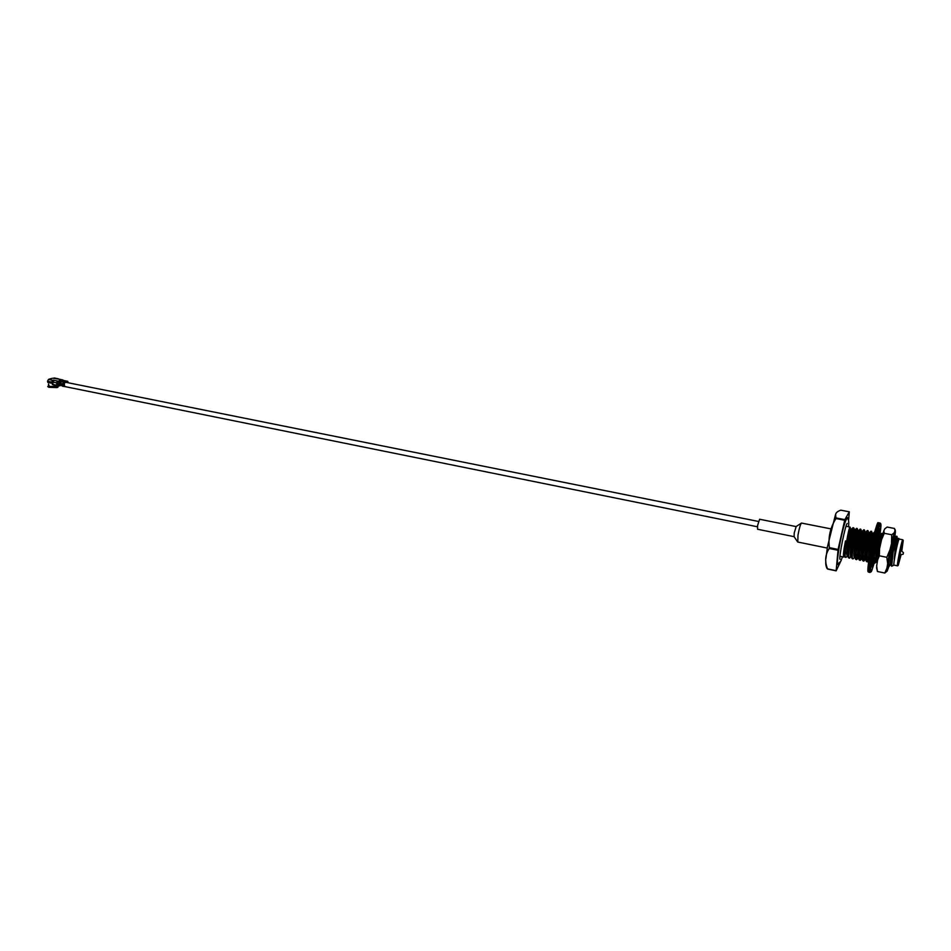 <?xml version="1.0" encoding="UTF-8"?>
<svg xmlns="http://www.w3.org/2000/svg" width="951" height="951" viewBox="0 0 951 951"><rect width="100%" height="100%" fill="white"/><g stroke="black" fill="none" stroke-linecap="round" stroke-linejoin="round"><path stroke-width="1.43" d="M62.124 385.5L61.91 384.359M893.988 565.084L893.94 565.084C892.918 565.643 897.28 542.902 898.85 539.574L899.23 539.074M896.876 545.767L894.225 559.069L897.792 538.575L898.707 538.361L896.876 545.767L898.362 539.276M894.225 559.069L896.294 538.777L893.096 552.4L891.681 566.273L893.964 565.096L897.554 565.833C896.555 566.392 900.93 543.627 902.475 540.287L903.248 540.382L901.786 551.271M848.637 531.193L849.885 531.443L850.099 528.863L849.921 531.443M846.342 557.096L844.845 556.989C844.274 554.611 844.666 549.298 846.021 541.071L845.475 540.964C843.608 550.498 843.026 555.86 843.727 557.036L844.607 555.753M845.154 554.302L845.843 552.103M847.757 552.495L846.901 554.802M848.221 552.995L847.186 555.622M845.76 557.452C843.216 557.845 848.934 526.117 850.039 527.068L850.099 528.863M851.3 553.22L850.467 555.479M851.834 553.518L849.742 557.999L848.423 557.738C846.794 555.039 851.858 527.793 852.952 527.674L853.665 527.817L853.297 532.12L852.702 532.001L853.118 528.744M849.326 558.189C846.83 558.594 852.548 526.83 853.606 527.769M854.842 553.946L854.046 556.145M853.439 558.594L852.013 558.487C850.396 555.848 855.484 528.435 856.542 528.376L857.231 528.518L856.851 532.822L856.257 532.703L856.673 529.552M855.448 554.076L853.974 553.767L855.448 554.076L854.307 557.06M852.892 558.926C850.444 559.343 856.173 527.543 857.184 528.471M858.396 554.671L856.221 559.414M858.991 554.802L856.863 559.485L855.603 559.236C854.01 556.668 859.122 529.077 860.12 529.077L860.81 529.22L860.405 533.535L860.227 530.396M856.471 559.663C854.069 560.091 859.799 528.257 860.774 529.184M861.963 555.408L859.811 560.139M862.557 555.527L860.441 560.234L859.193 559.984C857.624 557.488 862.759 529.719 863.722 529.79L864.388 529.921L863.96 534.236L863.781 531.264M860.061 560.401C857.695 560.84 863.437 528.982 864.352 529.897M865.529 556.133L863.401 560.864M866.123 556.252L864.019 560.983L862.795 560.745C861.249 558.296 866.409 530.373 867.324 530.492L868.013 530.694M863.651 561.138C861.333 561.589 867.074 529.695 867.954 530.599L868.774 532.833L868.418 536.079M869.107 556.858L867.003 561.601M868.952 559.117L867.597 561.732L866.409 561.494C864.875 559.117 870.07 531.027 870.926 531.205L871.603 531.407M867.253 561.875C864.97 562.338 870.724 530.42 871.556 531.312M872.661 557.666L872.436 558.356M871.734 544.091L874.599 531.918M876.299 558.332L874.183 557.904L876.299 558.332L874.231 563.063M876.287 560.187L874.789 563.23L873.648 563.004C872.602 561.494 875.134 544.495 877 536.709M877.963 535.294L878.308 532.643M874.48 563.372C872.281 563.848 878.046 531.859 878.783 532.738L879.604 534.973L879.188 538.218M877.072 562.326C876.739 555.931 881.244 533 881.779 533.345L882.421 533.463L882.005 537.113M881.47 536.626L881.827 537.79M878.272 554.564L882.742 534.343M890.267 562.588L891.646 562.861M894.142 539.799L893.916 535.532C891.967 539.479 886.677 566.879 887.83 567.01L888.115 561.97M890.873 562.707L889.007 566.356C888.258 564.799 888.816 558.629 890.671 547.859M893.048 538.076L892.537 539.918M896.294 538.777L896.971 536.328L896.413 540.251M893.096 552.4L896.353 536.209L896.971 536.328M844.571 555.087L843.846 553.565L846.021 541.071M891.539 564.561L891.063 564.549C889.803 562.73 894.415 537.327 894.736 537.969L895.378 531.978L895.01 530.896L894.13 532.881L889.958 549.88L886.95 567.997L887.259 570.992L888.912 566.332M876.691 561.756L876.477 561.53C875.158 559.461 879.675 534.664 880.186 535.092L879.782 538.337M874.789 558.023L874.064 559.794M873.422 560.828L872.638 559.152M872.638 558.392L872.745 556.299M869.024 558.641C868.679 552.828 872.471 533.38 872.947 533.666L872.602 536.911M867.609 556.561L866.789 558.487M866.171 559.402L865.624 559.271C864.233 557.036 868.691 532.679 869.333 532.952L869.012 536.198M864.031 555.824L863.163 557.821M862.557 558.689L862.01 558.522C860.607 556.228 865.041 532.025 865.731 532.239L867.276 530.551M862.557 557.714L861.665 558.665C859.538 559.022 864.447 531.324 865.16 532.108L865.434 535.484M860.465 555.099L859.549 557.155M858.943 557.964L858.408 557.773C856.994 555.42 861.392 531.371 862.141 531.526L861.416 533.749M856.899 554.374L855.936 556.49M855.341 557.25L854.818 557.024C853.38 554.623 857.766 530.717 858.551 530.813L860.073 529.136M851.739 556.525L851.228 556.276C849.778 553.815 854.141 530.052 854.973 530.111L856.482 528.435M848.149 555.812L847.65 555.539C846.188 553.018 850.515 529.398 851.395 529.41L850.848 530.836M896.971 536.34L897.53 540.477M891.61 563.242L890.623 564.609C888.816 565.025 893.762 537.137 894.13 537.85L893.892 539.752M876.442 561.435L876.085 561.625C874.124 562.017 879.045 534.224 879.592 534.973L881.743 533.38M873.458 559.687L872.459 560.876M868.798 560.115C866.92 559.83 871.758 532.762 872.364 533.535L871.996 536.792M866.183 558.38L865.255 559.402C863.175 559.759 868.097 532.049 868.762 532.822L868.774 532.833M865.16 532.108L864.923 534.914M859.87 554.98L859.609 555.622M858.943 557.048L858.075 557.928C855.912 558.285 860.821 530.61 861.57 531.395M856.304 554.243L855.995 555.027M855.341 556.383L854.485 557.191C852.298 557.524 857.196 529.909 857.98 530.694L857.897 532.703M851.739 555.705L850.919 556.454C848.684 556.775 853.57 529.196 854.402 529.98L854.153 533.238M848.149 555.039L847.341 555.729C845.082 556.038 849.968 528.471 850.836 529.279L850.099 527.116M843.846 553.565L844.559 554.647M839.032 563.527L837.974 564.763C837.011 563.955 837.391 558.332 839.079 547.895C842.408 530.064 845.201 519.983 847.472 517.665L847.971 519.21M841.183 560.401L836.143 570.85L838.081 549.428L844.833 519.638L849.314 511.828L848.53 520.708M897.613 565.809L898.196 565.441C896.959 566.523 902.523 538.896 903.248 540.382M901.072 554.837L898.196 565.441M901.025 554.849L898.279 564.728C897.411 564.597 902.202 540.846 903.058 541.071L901.75 551.235M836.143 570.85L827.572 569.055L826.823 568.092C825.884 566.023 825.539 563.646 825.813 560.935M837.938 550.26L829.236 548.489C825.159 554.659 824.588 561.459 827.525 568.864L827.572 569.055M836.095 570.671L827.525 568.864M844.654 520.256L835.965 518.557C830.259 527.52 828.059 537.22 829.379 547.645L829.236 548.489M838.081 549.428L829.379 547.645M849.314 511.828L840.791 510.176C837.665 511.246 835.941 512.672 835.62 514.443L835.965 518.557M844.833 519.638L836.155 517.938M826.003 557.952L827.465 546.706L835.406 514.919M891.479 544.21L893.048 539.586L895.367 540.049M902.558 542.129L901.263 550.843M900.419 555.027L898.243 563.563M872.376 562.053L873.387 562.267L872.923 565.358L872.15 567.058L872.424 563.301L871.663 566.962L872.733 558.415L871.972 561.245L876.335 538.373L879.425 528.625L878.7 532.298L879.877 528.887L879.913 530.872L879.164 533.773M877.5 537.256L878.783 537.505M878.344 532.37L879.128 532.524M872.079 563.23L872.875 563.396M900.157 555.027L900.466 550.522M903.153 554.183L903.45 552.638L903.153 554.183L899.563 555.015M895.01 530.896L894.511 528.483L887.152 527.044L884.739 528.875L883.812 530.848L884.264 533.297L881.137 540.679L879.58 547.788L876.62 566.273M883.717 531.134L881.137 540.679M893.999 539.776L894.202 534.997M887.259 570.992L884.834 573.037L877.44 571.503L876.549 567.628M884.834 573.037L886.95 567.997M887.592 563.028L886.819 557.322L879.342 555.8L877.238 560.912M876.644 565.869L877.44 571.503M891.503 542.748L891.729 534.759L884.264 533.297M891.729 534.759L894.13 532.881M886.819 557.322L889.958 549.88M879.58 547.788L879.342 555.8M54.516 385.785L52.733 383.942L53.85 380.222L52.626 380.281L51.616 382.064L47.55 381.244L47.859 382.433L51.295 383.134L51.616 382.064M59.83 385.69L57.31 386.427L56.608 385.179L56.929 381.684L59.984 381.173L59.283 384.858L60.698 385.143L60.9 383.883M59.378 385.179L57.464 385.666L56.929 381.684M53.755 380.269L58.296 381.185L57.274 382.124M51.509 383.075L53.03 380.923M51.853 378.427L48.453 379.437L47.55 381.244M58.284 381.945L59.212 381.933M67.854 382.706L67.509 381.993L64.383 382.813L64.395 385.821M68.329 382.801L67.664 381.232L64.383 382.052L59.996 381.173M59.842 385.191L57.809 384.715M62.79 379.984L58.831 379.187M58.273 379.069L52.745 378.213M58.891 379.128L58.142 378.819M54.635 378.118L53.993 377.987M62.005 385.203L61.019 383.907M62.98 386.308L61.553 384.014L60.519 384.145M65.262 386.522L63.681 385.749L64.383 382.052M60.698 385.143L62.112 385.94M63.36 380.376L62.659 380.745M59.628 385.405L60.246 385.69M59.319 385.012L58.38 384.418M51.925 378.379L49.785 378.95M57.571 386.427L57.298 387.473L56.573 386.284M48.525 385.678L47.74 386.653L48.513 386.914L49.309 385.844M48.608 386.249L47.74 386.653M48.751 384.822L48.62 386.058M48.572 384.905L49.416 386.439L56.299 386.522M52.994 384.703L52.329 384.549L52.341 381.244M56.275 386.688L49.416 386.439M56.157 386.879L48.751 387.283L56.133 387.093M48.751 387.283L56.787 387.58M57.94 387.235L58.142 386.272M57.191 385.428L57.821 381.969M48.501 385.773L48.525 384.073M831.115 528.911L801.479 523.062C800.338 524.488 799.173 528.518 797.984 535.151L797.794 542.034L827.251 548.061M796.165 526.569L794.216 533L794.121 536.673M801.431 523.098L796.082 526.581L759.611 519.246L757.567 525.594L757.59 529.255L794.085 536.661M879.972 522.991C877.832 521.136 867.312 573.322 869.999 572.443L871.687 570.909L874.112 563.289L871.722 570.79C869.012 577.102 871.651 556.43 875.93 538.337C880.697 520.09 881.934 519.65 879.616 536.982C881.91 521.386 880.567 524.869 880.65 523.49L878.748 522.753C876.584 520.898 866.064 573.061 868.774 572.193L868.073 571.622C868.001 572.3 866.955 570.196 870.296 551.271C873.66 532.584 878.415 520.256 877.821 523.05L878.748 522.753M868.988 570.22L868.453 571.147M879.093 524.191L878.831 528.518M871.116 566.855L869.654 570.992M52.911 384.43L56.608 385.179M56.62 382.837L52.745 382.052M53.125 380.769L53.137 380.15M48.453 379.437L52.626 380.281M67.664 381.232L65.56 381.387M64.799 380.733L66.867 381.125L65.916 381.375M66.463 381.232L62.885 380.864M63.99 380.507L62.861 380.769L64.204 380.614M63.872 380.709L62.243 380.65M59.366 380.543L61.399 380.697L59.331 380.281M64.157 380.638L62.861 380.769M61.411 380.673L59.521 380.507M61.066 380.959L59.64 383.467L60.293 383.764L61.185 381.446M59.01 383.336L59.616 383.705L60.151 381.208L61.173 381.149M64.276 381.601L62.421 384.192L64.383 381.791M60.686 381.826L60.222 383.562L62.148 381.173M59.83 383.669L60.781 381.327L61.791 381.268M59.212 383.538L60.234 381.315L59.592 383.348M60.293 383.764L60.935 381.553L60.21 383.467M62.421 384.192L63.36 381.85L62.825 384.359M62.112 385.428L63.681 385.749M63.408 384.228L63.8 381.945M62.802 383.99L60.258 383.586M59.628 383.467L60.056 381.708M63.753 382.017L62.814 384.085M64.549 386.629L64.597 385.856M62.766 386.296L63.551 386.415L62.837 386.047M57.809 384.299L59.235 384.584M64.87 386.582L757.412 526.771M66.094 382.35L758.482 521.457M899.218 539.062L898.731 538.361M850.039 527.068L846.069 526.283M843.727 557.036L840.018 556.276M889.007 566.356L888.4 566.237M891.634 566.154L891.063 564.549M896.329 536.245L894.736 537.969M888.163 565.893L887.782 564.835M877 562.968L876.477 561.53M873.589 562.849L872.852 560.781M874.492 531.966L872.947 533.666M866.349 561.328L865.624 559.271M870.878 531.252L869.333 532.952M862.735 560.567L862.01 558.522M859.133 559.818L858.408 557.773M863.663 529.838L862.141 531.526M855.531 559.057L854.818 557.024M851.941 558.308L851.228 556.276M848.363 557.548L847.65 555.539M852.904 527.734L851.395 529.41M844.785 556.799L844.084 554.79M889.256 566.249L890.873 564.502M893.595 536.352L894.748 537.969M876.394 561.494L874.789 563.23M868.738 560.484L867.597 561.732M872.376 533.547L871.58 531.336M865.6 559.247L864.019 560.983M862.022 558.499L860.441 560.234M865.184 532.132L864.388 529.921M858.444 557.761L856.863 559.485M861.594 531.419L860.81 529.22M854.878 557.013L853.309 558.736M858.016 530.717L857.231 528.518M851.311 556.276L849.742 557.999M854.985 530.099L853.665 527.817M847.757 555.539L846.2 557.25M899.194 539.051L902.808 539.776M825.955 558.57L826.086 556.965M896.104 540.192L898.017 540.572M843.917 551.711L844.654 551.865L843.917 551.711M846.794 552.305L848.244 552.602L846.794 552.305M850.384 553.042L851.846 553.339L850.384 553.042M856.043 554.195L859.062 554.813L856.043 554.195M859.656 554.932L862.676 555.55L859.656 554.932M863.282 555.669L866.302 556.287L863.282 555.669M866.908 556.418L869.309 556.906L866.908 556.418M872.495 557.559L873.577 557.773L872.495 557.559M848.423 532.096L851.418 532.691L848.423 532.096M852.013 532.81L853.998 533.202L852.013 532.81M855.615 533.535L857.588 533.927L855.615 533.535M859.217 534.248L861.202 534.64L859.217 534.248M864.209 535.235L865.862 535.568L864.209 535.235M867.823 535.96L869.487 536.293L867.823 535.96M871.449 536.685L873.125 537.006L871.449 536.685M878.724 538.123L880.412 538.468L878.724 538.123M872.959 533.654L872.364 533.535M869.357 532.94L868.762 532.822M891.23 564.739L890.623 564.609M873.077 561.007L872.471 560.888M865.862 559.521L865.255 559.402M862.26 558.784L861.665 558.665M858.67 558.047L858.075 557.928M855.092 557.31L854.497 557.191M851.514 556.585L850.919 556.454M847.947 555.848L847.353 555.729M869.999 572.443L868.774 572.193M903.45 552.638L901.001 550.629M895.224 529.826L895.378 531.978M839.935 558.962L839.983 559.295C838.734 557.393 845.32 524.726 847.21 523.478L847.032 523.763M842.491 556.787L840.767 561.292L837.629 564.288M846.972 517.962C848.589 518.794 849.112 521.73 848.542 526.771M62.837 379.913L58.558 379.057M58.439 378.807L54.326 377.975M60.591 381.303L59.616 383.705M54.1 385.773L57.31 386.427M794.061 536.626L797.639 541.915"/></g></svg>
